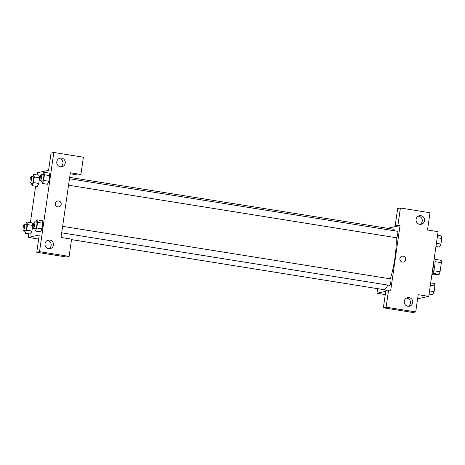 <?xml version="1.0" encoding="UTF-8"?>
<svg xmlns="http://www.w3.org/2000/svg" width="465" height="465" viewBox="0 0 465 465"><rect width="100%" height="100%" fill="white"/><g stroke="black" fill="none" stroke-linecap="round" stroke-linejoin="round"><path stroke-width="0.7" d="M435.095 261.685L441.366 262.69A8.457 1.697 -80.9 0 0 441.198 260.336L434.967 259.336M441.366 262.69L440.059 271.763A8.457 1.697 -80.9 0 1 439.175 274.35L437.245 274.769L432.613 274.025M433.781 270.758L440.059 271.763M432.927 273.35L439.175 274.35M434.298 257.912A8.736 1.755 99.1 0 1 434.711 266.137A8.736 1.755 99.1 0 1 431.822 275.077M432.281 271.886A13.107 2.627 -80.9 0 0 434.077 259.458M387.566 228.298L397.284 226.188L395.174 225.851L397.656 208.599L400.406 208.006L429.997 212.743L427.509 229.995L438.077 231.686L428.759 296.368L417.593 298.792M420.046 224.368A4.371 4.266 77.7 0 0 418.262 216.155M419.68 224.328A4.371 4.266 77.7 0 0 424.469 219.108A4.371 4.266 77.7 0 0 416.03 220.131A4.371 4.266 77.7 0 0 419.68 224.328M395.174 225.851L397.924 225.252L400.406 208.006M397.284 226.188L400.034 225.589L397.924 225.252M385.735 291.357L376.964 293.258L385.264 294.589M376.964 293.258L377.627 288.66M383.363 307.784L386.119 307.185L388.601 289.933L385.851 290.532L383.363 307.784L412.955 312.521L415.704 311.922L418.192 294.676L428.759 296.368M408.241 306.301A4.371 4.266 77.7 0 0 406.457 298.088M407.869 306.255A4.371 4.266 77.7 0 0 412.664 301.041A4.371 4.266 77.7 0 0 404.225 302.058A4.371 4.266 77.7 0 0 407.869 306.255M415.704 311.922L386.119 307.185M388.601 289.933L390.716 290.276L400.034 225.589M399.865 258.65A3.005 2.935 -102.3 0 1 405.637 258.494A3.005 2.935 -102.3 0 1 403.411 262.051A3.005 2.935 -102.3 0 1 399.865 258.65M403.411 262.051A3.005 2.935 77.7 0 0 405.637 258.494A3.005 2.935 77.7 0 0 402.132 256.18M68.553 185.227L396.471 237.76A3.278 0.657 -80.9 0 0 396.523 237.76A3.278 0.657 -80.9 0 0 397.656 234.5A3.278 0.657 -80.9 0 0 397.511 231.285L69.488 178.74M61.688 232.831L389.612 285.365A3.278 0.657 -80.9 0 0 389.664 285.365A3.278 0.657 -80.9 0 0 390.798 282.11A3.278 0.657 -80.9 0 0 390.647 278.895L62.624 226.345M71.523 239.62L383.66 289.625A30.585 6.138 -80.9 0 0 384.148 289.614A30.585 6.138 -80.9 0 0 387.839 285.08M390.28 278.837A30.585 6.138 -80.9 0 0 396.151 237.708M394.919 230.873A30.585 6.138 -80.9 0 0 393.338 229.222L69.68 177.374M61.025 237.458L70.343 172.777L80.91 174.468L83.398 157.217L53.812 152.479L39.519 251.658L69.105 256.401L71.593 239.15L61.025 237.458M57.863 206.896A3.005 2.935 -102.3 0 1 57.648 200.996A3.005 2.935 -102.3 0 1 61.153 203.31A3.005 2.935 -102.3 0 1 57.863 206.896M60.398 166.772A4.371 4.266 -102.3 0 1 60.095 158.187A4.371 4.266 -102.3 0 1 65.193 161.553A4.371 4.266 -102.3 0 1 60.398 166.772M48.593 248.699A4.371 4.266 -102.3 0 1 48.29 240.12A4.371 4.266 -102.3 0 1 53.388 243.486A4.371 4.266 -102.3 0 1 48.593 248.699M58.927 206.867A3.005 2.935 77.7 0 0 61.153 203.31A3.005 2.935 77.7 0 0 57.648 200.996M60.764 166.813A4.371 4.266 77.7 0 0 58.985 158.6M48.959 248.74A4.371 4.266 77.7 0 0 47.174 240.533M69.105 256.401L66.356 256.994L36.77 252.257L39.252 235.005L28.249 237.394L28.772 233.79M36.77 252.257L39.519 251.658M53.812 152.479L51.057 153.078L48.575 170.324L37.572 172.713L37.247 174.98M70.198 173.788L78.161 175.067L80.91 174.468M42.739 174.456L43.803 172.213L49.087 173.05M43.803 172.213L44.431 174.788L49.714 175.636L48.906 181.24L47.471 184.268L48.906 181.24L49.714 175.636L49.087 173.061M34.305 176.985L39.589 177.833L38.787 183.437L37.351 186.465L38.787 183.437L39.589 177.833L38.961 175.253L33.678 174.41L34.305 176.985L33.503 182.588L32.068 185.616L31.451 183.105M27.447 224.595L32.73 225.438L31.922 231.041L30.487 234.075L31.922 231.041L32.73 225.438L32.102 222.857L26.819 222.014L27.447 224.595L26.639 230.192L25.203 233.221L24.593 230.71M35.881 222.061L36.944 219.817L42.228 220.66L42.856 223.241L42.048 228.844L40.612 231.872L42.048 228.844L42.856 223.241L37.572 222.392L36.764 227.995L35.328 231.024L34.718 228.513M30.382 222.59L35.631 186.186M28.249 237.394L38.671 239.068M25.755 224.258L26.819 222.014M23.378 230.518L25.494 230.855A3.278 0.657 -80.9 0 0 25.546 230.855A3.278 0.657 -80.9 0 0 26.679 227.594A3.278 0.657 -80.9 0 0 26.528 224.38L24.418 224.043A3.278 0.657 -80.9 0 0 23.25 227.176A3.278 0.657 -80.9 0 0 23.378 230.518A3.278 0.657 -80.9 0 0 23.436 230.512A3.278 0.657 -80.9 0 0 24.569 227.257A3.278 0.657 -80.9 0 0 24.418 224.043M26.639 230.192L31.922 231.041M25.203 233.221L30.487 234.064M32.614 176.654L33.678 174.41M30.242 182.908L32.352 183.251A3.278 0.657 -80.9 0 0 32.405 183.245A3.278 0.657 -80.9 0 0 33.544 179.99A3.278 0.657 -80.9 0 0 33.393 176.776L31.277 176.438A3.278 0.657 -80.9 0 0 30.109 179.571A3.278 0.657 -80.9 0 0 30.242 182.908A3.278 0.657 -80.9 0 0 30.295 182.908A3.278 0.657 -80.9 0 0 31.428 179.653A3.278 0.657 -80.9 0 0 31.277 176.438M33.503 182.588L38.787 183.437M32.068 185.616L37.351 186.459M36.944 219.817L37.572 222.392M33.503 228.315L35.619 228.658A3.278 0.657 -80.9 0 0 35.671 228.652A3.278 0.657 -80.9 0 0 36.805 225.397A3.278 0.657 -80.9 0 0 36.654 222.183L34.538 221.846A3.278 0.657 -80.9 0 0 33.375 224.979A3.278 0.657 -80.9 0 0 33.503 228.315A3.278 0.657 -80.9 0 0 33.556 228.315A3.278 0.657 -80.9 0 0 34.689 225.06A3.278 0.657 -80.9 0 0 34.538 221.846M36.764 227.995L42.048 228.844M35.328 231.024L40.612 231.866M44.431 174.788L43.623 180.391L42.187 183.413L41.577 180.908M40.362 180.711L42.478 181.048A3.278 0.657 -80.9 0 0 42.53 181.048A3.278 0.657 -80.9 0 0 43.664 177.793A3.278 0.657 -80.9 0 0 43.512 174.578L41.402 174.241A3.278 0.657 -80.9 0 0 40.234 177.368A3.278 0.657 -80.9 0 0 40.362 180.711A3.278 0.657 -80.9 0 0 40.414 180.711A3.278 0.657 -80.9 0 0 41.554 177.45A3.278 0.657 -80.9 0 0 41.402 174.241M43.623 180.391L48.906 181.24M42.187 183.413L47.471 184.262M430.695 282.9L434.264 283.47L434.891 286.045L434.083 291.648L432.648 294.671L429.085 294.101M430.346 285.318L434.891 286.045M429.544 290.921L434.083 291.648M437.559 235.29L441.122 235.865L441.75 238.44L440.942 244.044L439.506 247.066L435.943 246.496M437.21 237.714L441.75 238.44M436.403 243.311L440.942 244.044"/></g></svg>

